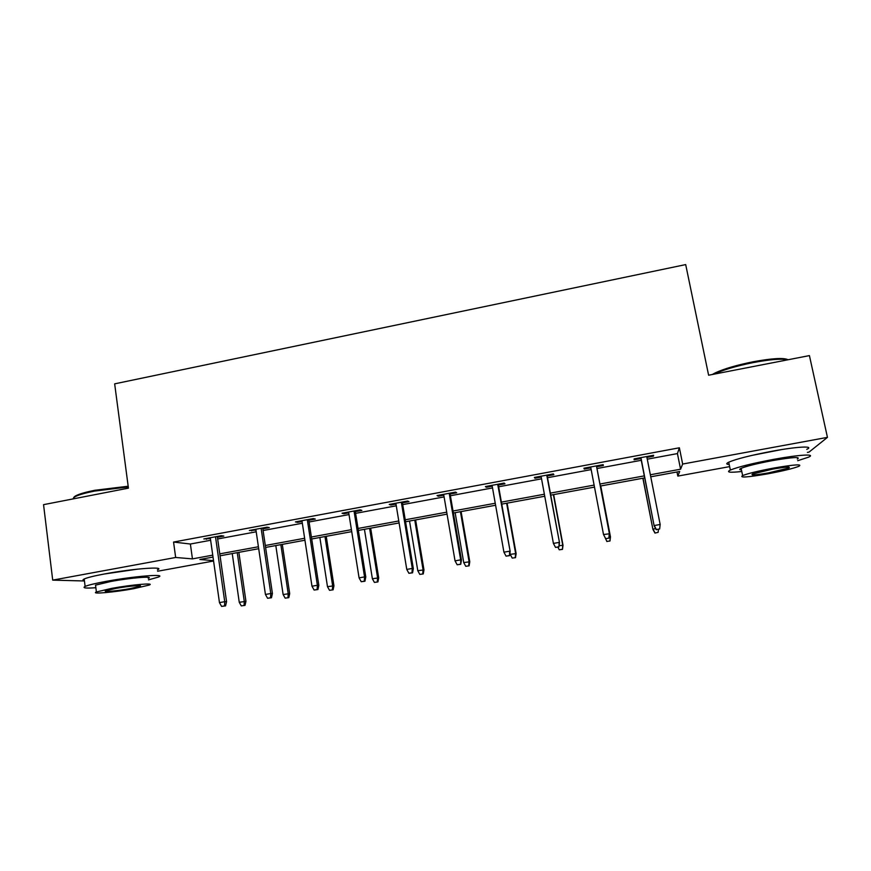 <?xml version="1.0" encoding="UTF-8"?>
<svg xmlns="http://www.w3.org/2000/svg" width="871" height="871" viewBox="0 0 871 871"><rect width="100%" height="100%" fill="white"/><g stroke="black" fill="none" stroke-linecap="round" stroke-linejoin="round"><path stroke-width="1.31" d="M103.736 574.098L137.607 569.133M751.869 455.413L781.516 449.599M84.443 580.979L52.706 580.13L43.55 504.657L128.429 488.141L114.656 383.85L685.695 264.588L708.613 375.216L809.42 355.597L827.45 437.362L809.039 452.093L807.406 452.397M729.648 466.616L677.823 476.099L679.674 471.483L650.746 476.796M676.996 471.973L677.823 476.099M213.569 561.011L157.597 571.245M647.273 459.191L677.431 453.584L679.38 447.792L173.558 542.056L190.379 544.027L210.64 540.27M217.652 538.964L256.216 531.8M263.086 530.526L302.335 523.242M309.074 521.99L349.021 514.565M355.608 513.346L396.272 505.801M402.718 504.603L444.101 496.916M450.394 495.751L492.518 487.923M498.658 486.78L541.544 478.821M547.511 477.711L591.169 469.6M596.983 468.522L641.252 460.302M646.913 457.406L653.457 456.186L653.62 455.261L634.142 458.886L634.11 459.79L640.904 458.527M596.646 466.758L603.353 465.506L603.168 464.646L583.94 468.228L584.245 469.055L590.843 467.836M547.184 475.947L553.858 474.706L553.357 473.911L534.359 477.45L534.99 478.223L541.218 477.058M498.343 485.027L504.973 483.797L504.157 483.067L485.397 486.562L486.334 487.259L492.213 486.17M450.089 493.999L456.687 492.779L455.566 492.104L437.035 495.555L438.276 496.198L443.796 495.174M402.424 502.861L408.989 501.642L407.563 501.043L389.25 504.44L390.796 505.028L395.978 504.059M355.335 511.615L361.857 510.406L360.137 509.862L342.053 513.226L343.882 513.748L348.748 512.845M308.813 520.27L315.302 519.062L313.299 518.572L295.421 521.903L297.544 522.36L302.074 521.522M262.835 528.817L269.291 527.619L267.005 527.184L249.356 530.472L255.965 530.091M217.412 537.265L223.836 536.068L221.278 535.698L203.825 538.942L210.39 538.561M52.706 580.13L175.659 557.473L192.447 558.877L212.742 555.143M173.558 542.056L175.659 557.473M679.38 447.792L682.657 464.047L827.45 437.362M650.343 474.771L680.578 469.208L682.657 464.047M219.764 553.858L258.415 546.759M265.307 545.496L304.632 538.267M311.383 537.026L351.416 529.677M358.025 528.457L398.776 520.978M405.233 519.791L446.714 512.17M453.018 511.016L495.24 503.253M501.391 502.132L544.375 494.227M550.363 493.128L594.12 485.093M599.934 484.026L644.311 475.871M213.014 557.081L199.862 559.498L213.515 560.641M644.714 477.896L600.326 486.04M594.501 487.107L550.733 495.142M544.745 496.241L501.74 504.124M495.599 505.245L453.356 512.997M447.052 514.151L405.559 521.762M399.103 522.948L358.34 530.428M351.732 531.637L311.687 538.986M304.937 540.227L265.59 547.434M258.698 548.708L220.047 555.796M677.431 453.584L680.578 469.208M190.379 544.027L192.447 558.877M653.283 455.326L653.457 456.186M584.082 468.195L584.245 469.055M534.827 477.362L534.99 478.223M486.181 486.41L486.334 487.259M438.124 495.349L438.276 496.198M390.654 504.178L390.796 505.028M343.751 512.91L343.882 513.748M297.414 521.533L297.544 522.36M251.621 530.047L251.741 530.875M206.373 538.463L206.492 539.291M640.74 457.656L654.143 525.866L640.914 457.623M656.364 529.568L659.641 528.98L656.364 529.568L654.263 525.529L660.164 524.484L646.75 456.546M654.143 525.866L656.298 529.742M659.641 528.98L660.164 524.484M654.959 533.074L658.128 532.366L654.959 533.074L652.923 529.394L643.027 478.212M655.025 532.91L653.021 529.089L655.678 528.621M652.923 529.394L642.874 478.233M658.476 529.35L658.128 532.366M712.347 374.486L715.222 372.897C723.888 368.858 736.42 365.167 752.849 361.835C772.054 358.297 783.802 357.6 788.103 359.745M787.852 359.799C781.853 358.46 770.28 359.385 753.143 362.597C736.3 366.016 723.453 369.783 714.579 373.909L714.111 374.149M797.684 460.715L808.451 457.199C816.748 453.66 799.197 454.629 773.775 459.333C752.446 463.372 737.977 466.943 730.355 470.057C725.891 472.332 729.702 472.811 741.787 471.494M806.742 449.371C815.006 445.68 797.433 446.507 772.044 451.232C750.748 455.304 736.311 458.952 728.722 462.185C725.989 463.535 726.142 464.308 729.201 464.504M741.45 469.894C739.25 469.785 739.141 469.262 741.123 468.337C746.665 466.094 757.095 463.514 772.414 460.617C792.806 457.144 801.113 456.633 797.335 459.082M767.329 473.911C782.517 471.08 793.035 468.544 798.892 466.301C802.703 463.971 794.406 464.537 773.992 468.01C758.652 470.895 748.2 473.41 742.636 475.577C739.033 477.896 747.253 477.341 767.329 473.911M772.762 469.099L752.533 473.987C750.181 475.479 755.495 475.12 768.462 472.899L788.778 467.999C791.216 466.497 785.871 466.867 772.762 469.099M128.277 486.954L94.667 491.07C86.316 492.725 80.186 494.412 76.278 496.122L73.97 497.385L74.144 498.702C73.012 497.744 73.97 496.59 77.007 495.196C80.829 493.519 86.806 491.875 94.95 490.264L128.179 486.236M148.462 579.879L158.38 577.07C167.363 573.553 134.254 576.134 106.208 581.36C95.353 583.374 88.33 585.062 85.118 586.423C82.048 588.012 85.63 588.437 95.854 587.718M157.411 569.852C166.361 566.194 133.263 568.556 105.249 573.815C94.406 575.84 87.383 577.56 84.193 578.986C82.549 579.77 82.614 580.304 84.389 580.587M95.668 586.216L95.527 585.138L110.748 581.49C130.77 577.756 154.7 575.862 148.266 578.398M133.753 588.687L149.159 585.072C155.615 582.634 131.673 584.67 111.63 588.382L96.398 591.964C90.083 594.458 114.558 592.247 133.753 588.687M115.712 588.437L105.87 590.756C101.787 592.356 117.498 590.941 129.953 588.633L139.861 586.314C144.009 584.735 128.527 586.063 115.712 588.437M73.97 497.385L72.87 498.952M605.693 538.681L608.916 538.115L605.693 538.681L603.516 534.533L590.669 466.976M605.628 538.528L603.516 534.533L609.439 533.792L596.483 465.898M608.862 537.962L609.341 533.498L596.439 465.898M608.916 538.115L609.439 533.792M558.725 546.825L555.524 547.391L558.91 546.955L559.16 542.393L553.412 543.417L541.065 476.208M546.748 475.141L559.498 542.644L547.032 475.098M558.91 546.955L559.498 542.644M553.412 543.417L555.524 547.391M610.473 536.895L600.74 485.964L610.473 536.895L609.983 541L606.858 541.403L609.983 541M606.913 541.544L604.703 536.808M606.858 541.403L605.105 537.57M609.069 536.863L610.386 536.634L609.929 540.869M559.073 545.703L563.014 545.29L553.651 494.597M562.296 549.263L559.258 549.797L562.47 549.383L562.71 545.061L553.401 494.652M559.258 549.797L557.843 547.14M563.014 545.29L562.47 549.383M509.197 555.578L506.051 556.134L509.513 555.676L509.6 551.18L503.928 552.192L492.061 485.321M497.679 484.276L510.166 551.387L498.19 484.178M509.513 555.676L510.166 551.387M503.928 552.192L506.051 556.134M460.291 564.223L457.177 564.767L460.737 564.299L460.661 559.857L455.043 560.859L443.655 494.325M449.207 493.291L460.661 559.857L461.445 560.031L449.948 493.149M460.737 564.299L461.445 560.031M455.043 560.859L457.177 564.767M411.983 572.759L408.902 573.303L412.549 572.813L411.983 572.759L412.31 568.436L406.768 569.416L395.848 503.22M401.335 502.197L412.31 568.436L413.322 568.556L402.282 502.023M412.549 572.813L413.322 568.556M406.768 569.416L408.902 573.303M512.224 558.093L515.512 557.658L512.224 558.093L510.21 554.348L516.122 553.586L507.096 503.144M515.229 557.571L515.61 553.401L506.639 503.22M510.21 554.348L509.949 552.856M516.122 553.586L515.512 557.658M465.745 566.292L469.11 565.845L465.745 566.292L463.731 562.579L469.774 561.784L461.097 511.582M468.707 565.769L469.066 561.632L460.432 511.702M463.731 562.579L455.13 512.671M469.774 561.784L469.11 565.845M419.811 574.392L423.252 573.935L419.811 574.392L417.786 570.701L423.97 569.884L415.619 519.922M422.74 573.88L423.056 569.765L414.759 520.074M417.786 570.701L409.522 521.043M423.97 569.884L423.252 573.935M374.399 582.405L377.916 581.926L374.399 582.405L372.374 578.736L378.7 577.887L370.665 528.164M377.295 581.893L377.589 577.811L369.609 528.359M372.374 578.736L364.437 529.307M378.7 577.887L377.916 581.926M329.521 590.32L333.103 589.83L329.521 590.32L327.485 586.673L333.941 585.802L326.233 536.318M332.384 589.819L332.635 585.758L324.981 536.547M327.485 586.673L319.864 537.483M333.941 585.802L333.103 589.83M285.155 598.148L288.813 597.637L285.155 598.148L283.119 594.523L289.695 593.63L282.291 544.375M287.985 597.648L288.203 593.619L280.854 544.636M283.119 594.523L275.802 545.562M289.695 593.63L288.813 597.637M364.263 581.197L361.225 581.73L364.949 581.229L364.263 581.197L364.557 576.896L359.081 577.865L348.607 512.006M354.029 510.994L364.557 576.896L365.787 576.983L355.205 510.776M364.949 581.229L365.787 576.983M359.081 577.865L361.225 581.73M317.12 589.525L314.126 590.059L317.926 589.536L317.12 589.525L317.382 585.258L311.981 586.227L301.943 520.684M307.3 519.693L317.382 585.258L318.819 585.312L308.682 519.432M317.926 589.536L318.819 585.312M311.981 586.227L314.126 590.059M270.554 597.756L267.582 598.279L271.469 597.756L270.554 597.756L270.783 593.521L265.437 594.468L255.834 529.263M261.126 528.283L270.783 593.521L272.416 593.532L262.715 527.989M271.469 597.756L272.416 593.532M265.437 594.468L267.582 598.279M224.544 605.889L221.604 606.412L225.567 605.868L224.544 605.889L224.729 601.687L219.459 602.623L210.281 537.734M215.507 536.765L224.729 601.687L226.569 601.665L217.293 536.438M225.567 605.868L226.569 601.665M219.459 602.623L221.604 606.412M241.289 605.878L245.012 605.367L241.289 605.878L239.253 602.286L245.949 601.36L238.861 552.345M244.087 605.389L244.283 601.393L237.239 552.639M239.253 602.286L232.241 553.553M245.949 601.36L245.012 605.367M788.582 467.074L788.778 467.999M741.123 468.337L742.636 475.577M730.355 470.057L728.722 462.185M715.222 372.897L714.579 373.909M139.785 585.671L139.861 586.314M95.527 585.138L96.398 591.964M85.118 586.423L84.193 578.986M77.007 495.196L76.278 496.122"/></g></svg>
